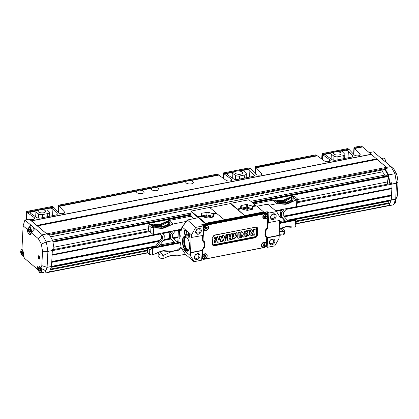 <?xml version="1.0" encoding="UTF-8"?>
<svg xmlns="http://www.w3.org/2000/svg" width="419" height="419" viewBox="0 0 419 419"><rect width="100%" height="100%" fill="white"/><g stroke="black" fill="none" stroke-linecap="round" stroke-linejoin="round"><path stroke-width="0.63" d="M179.416 232.294L179.102 238.547M178.426 229.774L177.808 241.988M171.57 231.12L169.711 233.603L169.517 237.447L173.932 242.271L159.958 245.005M154.92 247.435L154.7 246.037L155.805 245.822L161.373 238.385L161.504 235.866L159.351 233.514M176.43 241.784L177.347 241.601L178.311 242.412L178.29 242.863M173.414 230.759L170.674 234.415L170.481 238.259L174.891 243.083L159.079 246.178L164.075 239.511L164.274 235.667L161.849 233.022M155.638 247.294L155.664 246.849L156.764 246.634L162.336 239.197L162.467 236.677L159.539 233.477M175.729 230.303L172.413 234.729L172.282 237.248L177.206 242.632L178.311 242.412M155.664 246.849L154.7 246.037M148.336 230.429L150.631 232.362L151.013 227.328L148.797 225.459L148.336 230.429L148.808 230.906M153.003 224.505L149.798 224.254L153.951 227.758L162.127 228.428L164.693 227.926L164.264 227.564L161.697 228.067L156.617 227.632L154.182 226.768L154.25 225.977L152.757 224.725L153.433 224.118L158.424 224.484L160.99 223.987L161.608 224.505L159.042 225.008L154.354 224.605L154.349 225.349M158.424 224.484L159.042 225.008M162.127 228.428L161.697 228.067M152.757 224.725L152.673 225.495L154.182 226.768M168.642 223.746L167.815 223.049L166.317 223.07L166.348 222.259L167.888 222.238L168.962 223.138L168.48 224.055L163.667 226.239L164.285 226.763L169.417 224.327L170.135 222.871L170.14 223.641L169.412 225.123L164.264 227.564M164.693 227.926L173.057 224.018L186.298 221.426M166.511 221.62L168.904 220.514L173.057 224.018M168.904 220.514L190.027 216.382L191.525 216.633L193.835 218.582M148.797 225.459L149.798 224.254M151.013 227.328L153.768 227.795L153.27 234.703L181.448 229.188M153.27 234.703L150.631 232.362M154.25 225.977L156.648 226.831L161.718 227.266L164.285 226.763M163.667 226.239L161.1 226.742L161.718 227.266M161.1 226.742L156.481 226.401L154.978 225.878L153.904 224.972L154.354 224.605M160.99 223.987L166.202 221.62L168.642 221.614L170.135 222.871M166.348 222.259L161.608 224.505M156.648 226.831L156.617 227.632M169.412 225.123L169.417 224.327M160.037 226.663L159.021 225.81L154.428 225.417M162.881 226.396L161.587 225.307L159.021 225.81M166.317 223.07L161.587 225.307M167.888 222.238L167.815 223.049M170.674 234.415L169.711 233.603M170.481 238.259L169.517 237.447M174.891 243.083L173.932 242.271M162.467 236.677L161.504 235.866M162.336 239.197L161.373 238.385M156.764 246.634L155.805 245.822M148.64 247.655L148.494 248.163L154.653 246.959M148.494 248.163L147.488 247.88M180.338 242.522L152.621 247.886L149.656 249.766L147.556 247.996M155.287 253.757L160.487 251.541L163.054 251.039L168.045 251.405L168.087 250.986M180.851 247.006L177.195 250.19L171.68 251.269L163.546 250.635L160.98 251.138L152.385 255.045L149.635 254.579L149.751 249.761L152.579 248.415L152.385 255.045M153.024 247.87L152.746 248.294L180.5 242.863M147.462 247.886L147.415 252.709L149.635 254.579M155.276 253.904L154.967 253.904M168.475 251.018L168.045 251.405M169.559 251.101L170.193 251.636M165.18 257.716L168.407 256.355L171.361 255.773L174.461 256.004L174.498 255.632M174.843 255.658L174.461 256.004M171.104 251.222L169.847 251.793L167.171 251.798L166.579 251.295M160.084 254.825L158.157 253.202L158.131 256.533L160 258.109L160.084 254.825L163.227 255.36L163.043 258.628L168.904 256.009L171.858 255.433L177.268 255.841L185.413 254.249M158.78 252.317L158.157 253.202M181.38 248.184L178.719 250.169L171.696 251.547L163.462 255.312L159.513 251.981M171.696 251.547L171.334 251.243M163.043 258.628L160 258.109M178.719 250.169L177.955 249.525M180.694 255.187L185.423 254.26M225.532 236.892L224.903 238.835M225.103 239.354L224.479 237.096L225.925 236.814L225.008 239.275M217.241 242.156L218.812 242.103L219.064 241.742L218.896 240.883L219.902 237.772L220.834 241.648L219.734 238.123M218.283 239.333L217.697 236.787M217.314 242.208L216.518 238.374L215.172 242.627L214.58 242.931L214.36 242.653L215.596 238.851L217.833 236.892M214.58 242.931L214.057 242.46L215.298 238.636L217.587 236.646M218.571 239.579L219.619 236.541L220.598 236.017L221.248 236.211L222.499 241.061L222.248 241.428L220.834 241.648M230.639 239.537L230.481 237.803L229.413 238.264L229.078 240.092L227.569 240.134L228.098 234.593L229.549 234.394L229.712 237.164L230.78 236.704L230.9 234.294L232.613 233.797L232.398 239.191L230.717 239.715L230.34 239.343L230.419 237.819L230.712 238.008M237.955 238.102L238.222 232.859L239.987 232.514L239.72 237.756L238.191 238.306L237.662 237.908L237.929 232.613L239.747 232.257M246.084 235.965L245.791 235.719L245.534 236.017L245.812 236.567L246.084 235.965L247.687 235.509L247.828 234.205L246.22 234.216L246.152 233.739L247.891 232.896L247.828 231.628L246.215 231.838L246.257 231.037L249.483 230.717L249.535 234.897L246.042 236.772L245.812 236.567L246.042 236.772M246.215 231.838L245.702 231.089L245.963 230.79L246.257 231.037M245.791 235.719L247.393 235.274L247.529 234.012L247.828 234.205L247.592 234.001M250.541 230.199L252.133 230.031L253.05 232.173L252.4 234.504L252.982 234.666L253.479 229.874L255.187 229.376L254.715 235.069L250.918 235.378L251.384 232.294L250.227 229.958L251.667 229.675L252.044 229.942M241.354 237.741L240.757 237.604L240.993 232.943C241.313 231.801 241.779 231.555 242.392 232.205L244.214 235.185L244.392 231.649L245.251 231.482L245.052 235.394L243.376 237.112L241.753 234.677L241.354 237.741M243.931 234.724L244.104 231.403L244.775 231.021L245.251 231.482M242.114 231.901L242.392 232.205M237.002 233.645L234.949 235.08L237.044 235.656L233.917 239.144L233.697 238.641L234.933 238.149L235.452 237.17L233.718 236.782L233.886 234.001L237.039 232.844L237.002 233.645M233.582 236.667L233.608 233.75L236.798 232.587L237.274 233.048M233.917 239.144L233.404 238.395L234.666 237.898L235.274 237.086M222.615 235.667L224.034 235.473L224.296 236.395L226.197 236.023L226.527 235.069L227.035 234.802L227.25 235.08C226.229 238.086 225.275 242.564 223.683 240.658L222.311 235.42L223.95 235.426M223.788 240.82L223.39 240.448L222.363 236.038M224.223 236.107L225.909 235.777L226.485 234.603L227.25 235.08M215.308 238.181L214.408 238.369L215.35 237.217L215.308 238.181M217.026 242.009L216.345 238.725M214.277 242.737L214.057 242.46L214.277 242.737M218.393 238.966L221.117 236.107M229.481 236.903L230.487 236.457L230.869 233.744L232.425 233.692M227.512 240.145L227.543 234.645L229.361 234.289M246.073 234.048L246.121 233.189L247.598 232.65L247.891 232.896M247.598 232.65L247.639 231.576M245.963 230.79L249.342 230.607M247.393 235.274L247.687 235.509M250.782 235.269L250.955 232.451L251.259 232.681M250.955 232.451L251.081 232.063L250.002 230.382L250.227 229.958M252.29 234.362L252.982 234.666M252.683 234.42L253.045 232.362M253.055 232.184L253.186 229.628L254.998 229.272M243.245 236.986L243.025 236.683M242.737 236.473L241.742 234.907M240.695 237.615L240.7 232.718C241.035 231.55 241.517 231.293 242.145 231.958M234.86 234.939L236.908 235.546M226.805 234.54L227.019 234.823M223.636 240.742L223.39 240.448M222.06 235.797L222.311 235.42M225.909 235.777L226.197 236.023M214.292 238.228L215.083 236.992L215.345 237.217L215.083 236.992M266.018 215.905L265.829 216.152A0.471 0.367 130.1 0 0 265.499 216.743L265.107 217.073A0.471 0.367 130.1 0 0 264.572 217.089M265.641 215.586A0.471 0.367 130.1 0 0 265.662 215.607L266.201 216.063A0.471 0.367 130.1 0 0 266.384 216.131L266.364 216.602A0.471 0.367 130.1 0 0 266.034 217.194L265.63 217.513A0.471 0.367 130.1 0 0 265.023 217.629L264.635 217.471A0.471 0.367 130.1 0 0 264.363 216.995L264.384 216.523A0.471 0.367 130.1 0 0 264.714 215.932L265.122 215.617A0.471 0.367 130.1 0 0 265.725 215.497L266.112 215.654A0.471 0.367 130.1 0 0 266.201 216.063M263.656 245.309L264.169 245.744A0.471 0.367 130.1 0 0 263.593 245.88L263.205 245.723A0.471 0.367 130.1 0 0 262.933 245.246L262.954 244.775A0.471 0.367 130.1 0 0 263.284 244.183L263.687 243.863A0.471 0.367 130.1 0 0 264.295 243.753L264.682 243.91A0.471 0.367 130.1 0 0 264.955 244.382L264.934 244.853A0.471 0.367 130.1 0 0 264.604 245.445L264.2 245.764A0.471 0.367 130.1 0 0 264.18 245.749L263.645 245.298A0.471 0.367 130.1 0 0 263.142 245.34M264.588 244.162L264.394 244.403A0.471 0.367 130.1 0 0 264.07 244.995L263.677 245.325M264.206 243.837A0.471 0.367 130.1 0 0 264.232 243.863L264.766 244.314M206.001 228.627L206.515 229.057A0.471 0.367 130.1 0 0 205.933 229.198L205.546 229.036A0.471 0.367 130.1 0 0 205.273 228.565L205.3 228.093A0.471 0.367 130.1 0 0 205.624 227.501L206.038 227.187A0.471 0.367 130.1 0 0 206.64 227.067L207.023 227.224A0.471 0.367 130.1 0 0 207.3 227.7L207.274 228.172A0.471 0.367 130.1 0 0 206.944 228.764L206.541 229.083A0.471 0.367 130.1 0 0 206.525 229.067L205.991 228.617A0.471 0.367 130.1 0 0 205.488 228.659M206.928 227.475L206.74 227.721A0.471 0.367 130.1 0 0 206.41 228.313L206.017 228.643M206.551 227.156A0.471 0.367 130.1 0 0 206.577 227.177L207.112 227.632M205.121 255.407A0.471 0.367 130.1 0 0 205.142 255.433L205.682 255.883A0.471 0.367 130.1 0 0 205.865 255.951L205.844 256.423A0.471 0.367 130.1 0 0 205.514 257.015L205.106 257.329A0.471 0.367 130.1 0 0 204.503 257.449L204.116 257.292A0.471 0.367 130.1 0 0 203.844 256.816L203.864 256.344A0.471 0.367 130.1 0 0 204.194 255.752L204.603 255.438A0.471 0.367 130.1 0 0 205.205 255.318L205.593 255.48A0.471 0.367 130.1 0 0 205.682 255.883M205.08 257.308L204.572 256.878A0.471 0.367 130.1 0 0 204.053 256.91M205.499 255.731L205.31 255.972A0.471 0.367 130.1 0 0 204.98 256.564L204.587 256.894M189.493 243.926A6.426 2.875 78.9 0 1 189.173 242.297M189.027 249.708A6.426 2.875 78.9 0 1 188.838 249.761A6.426 2.875 78.9 0 1 184.538 240.862A6.426 2.875 78.9 0 1 186.371 237.144A6.426 2.875 78.9 0 1 186.565 237.117M188.67 250.243A6.877 3.074 78.9 0 1 185.339 247.582A6.877 3.074 78.9 0 1 183.931 240.763A6.877 3.074 78.9 0 1 186.026 236.756M267.249 214.895A2.608 2.037 130.1 0 0 267.196 214.795A2.608 2.037 130.1 0 0 265.295 214.051A2.608 2.037 130.1 0 0 262.996 216.23A2.608 2.037 130.1 0 0 263.944 218.655A2.608 2.037 130.1 0 0 264.049 218.697M265.4 213.957A2.807 2.195 -49.9 0 1 267.736 215.995A2.807 2.195 -49.9 0 1 265.143 219.001A2.807 2.195 -49.9 0 1 262.813 216.958A2.807 2.195 -49.9 0 1 265.4 213.957M265.819 243.146A2.608 2.037 130.1 0 0 265.761 243.051A2.608 2.037 130.1 0 0 263.865 242.308A2.608 2.037 130.1 0 0 261.566 244.481A2.608 2.037 130.1 0 0 262.509 246.906A2.608 2.037 130.1 0 0 262.619 246.948M263.97 242.208A2.807 2.195 -49.9 0 1 266.301 244.246A2.807 2.195 -49.9 0 1 263.713 247.252A2.807 2.195 -49.9 0 1 261.377 245.209A2.807 2.195 -49.9 0 1 263.97 242.208M208.164 226.464A2.608 2.037 130.1 0 0 208.107 226.365A2.608 2.037 130.1 0 0 206.211 225.621A2.608 2.037 130.1 0 0 203.906 227.8A2.608 2.037 130.1 0 0 204.854 230.225A2.608 2.037 130.1 0 0 204.959 230.261M206.31 225.522A2.807 2.195 -49.9 0 1 208.646 227.564A2.807 2.195 -49.9 0 1 206.059 230.57A2.807 2.195 -49.9 0 1 203.723 228.528A2.807 2.195 -49.9 0 1 206.31 225.522M206.735 254.715A2.608 2.037 130.1 0 0 206.677 254.616A2.608 2.037 130.1 0 0 204.776 253.872A2.608 2.037 130.1 0 0 202.477 256.051A2.608 2.037 130.1 0 0 203.424 258.476A2.608 2.037 130.1 0 0 203.529 258.518M204.881 253.778A2.807 2.195 -49.9 0 1 207.216 255.815A2.807 2.195 -49.9 0 1 204.624 258.822A2.807 2.195 -49.9 0 1 202.293 256.779A2.807 2.195 -49.9 0 1 204.881 253.778M188.131 250.698A7.291 3.263 78.9 0 1 183.732 240.595A7.291 3.263 78.9 0 1 185.355 236.541M188.822 235.897L188.943 234.425L189.577 235.818L189.283 236.337L188.822 235.897L189.566 235.75M188.655 234.944L189.346 234.808M189.021 249.729A7.291 3.263 78.9 0 1 187.675 250.866A7.291 3.263 78.9 0 1 182.794 240.778A7.291 3.263 78.9 0 1 184.873 236.552A7.291 3.263 78.9 0 1 186.549 237.102M198.213 228.879A2.357 1.844 -49.9 0 1 199.622 229.193A2.357 1.844 -49.9 0 1 199.512 232.184A2.357 1.844 -49.9 0 1 196.584 232.796A2.357 1.844 -49.9 0 1 196.228 230.576A2.357 1.844 -49.9 0 1 198.213 228.879M202.566 216.791A6.453 2.807 -177.1 0 1 206.289 216.115L202.676 216.822M202.356 216.723L202.435 215.759L206.284 215.005L206.289 216.115M241.962 209.076A6.453 2.807 -177.1 0 1 245.681 208.4L242.067 209.107M241.747 209.008L241.831 208.044L245.675 207.295L245.681 208.4M251.3 209.584L247.828 208.515A6.453 2.807 -177.1 0 1 251.421 209.558M247.828 208.515L247.943 207.41L251.678 208.562L251.667 209.39M273.057 214.224A2.357 1.844 -49.9 0 1 274.466 214.538A2.357 1.844 -49.9 0 1 274.356 217.529A2.357 1.844 -49.9 0 1 271.428 218.142A2.357 1.844 -49.9 0 1 271.072 215.921A2.357 1.844 -49.9 0 1 273.057 214.224M271.779 239.448A2.357 1.844 -49.9 0 1 273.188 239.768A2.357 1.844 -49.9 0 1 273.078 242.753A2.357 1.844 -49.9 0 1 270.15 243.371A2.357 1.844 -49.9 0 1 269.794 241.145A2.357 1.844 -49.9 0 1 271.779 239.448M266.809 237.568L266.432 245.649L266.725 237.604L266.316 245.654L264.892 247.304L203.419 259.345L202.136 258.219L202.545 250.169A0.66 0.513 -49.9 0 1 202.733 249.719L203.953 248.299A2.483 1.943 130.1 0 0 204.671 246.597L204.854 243.02A2.483 1.943 130.1 0 0 204.294 241.564L203.194 240.6A0.66 0.513 -49.9 0 1 203.047 240.218L203.707 227.119L205.132 225.469L266.61 213.433L267.893 214.554L267.228 227.653A0.66 0.513 -49.9 0 1 267.039 228.104L265.814 229.523A2.483 1.943 130.1 0 0 265.096 231.225L264.918 234.802A2.483 1.943 130.1 0 0 265.473 236.253L266.578 237.217A0.66 0.513 -49.9 0 1 266.725 237.604M203.351 259.445L264.897 247.425L203.419 259.345M201.78 258.245L203.283 259.487M201.78 258.219L202.136 258.219M203.367 226.946L203.707 227.119M203.409 226.113L204.524 224.82L205.132 225.469M203.115 225.611L204.095 224.469L265.672 212.386L204.058 224.448L203.079 225.579L204.048 224.453L204.524 224.82L266.17 212.747L266.61 213.433M265.672 212.386L267.893 214.554M196.935 254.103A2.357 1.844 -49.9 0 1 198.344 254.422A2.357 1.844 -49.9 0 1 198.234 257.407A2.357 1.844 -49.9 0 1 195.306 258.02A2.357 1.844 -49.9 0 1 194.95 255.8A2.357 1.844 -49.9 0 1 196.935 254.103M188.76 233.702A1.964 0.88 78.9 0 1 188.775 233.713A1.964 0.88 78.9 0 1 189.43 237.049A1.964 0.88 78.9 0 1 187.812 235.651A1.964 0.88 78.9 0 1 188.76 233.702M189.54 236.74A1.456 0.655 78.9 0 1 188.477 235.504A1.456 0.655 78.9 0 1 188.995 233.959M184.564 231.749L184.585 231.503C184.753 230.492 185.135 230.151 185.732 230.476M186.575 234.787C186.146 235.316 185.664 235.143 185.125 234.268L184.58 231.503M184.187 231.681A2.692 1.205 78.9 0 1 185.591 230.345A2.692 1.205 78.9 0 1 185.612 230.361A2.692 1.205 78.9 0 1 186.507 234.939A2.692 1.205 78.9 0 1 185.009 234.813A2.692 1.205 78.9 0 1 184.187 231.681M182.417 240.716A7.573 3.389 78.9 0 1 186.371 236.95A7.573 3.389 78.9 0 1 186.429 236.997A7.573 3.389 78.9 0 1 188.953 249.871A7.573 3.389 78.9 0 1 184.732 249.514A7.573 3.389 78.9 0 1 182.417 240.716M179.468 229.575L179.342 232.063L180.327 236.065L179.892 237.798L179.007 238.636L178.798 242.758M179.112 242.763L179.725 242.182A0.712 0.319 78.9 0 1 179.898 242.151A0.712 0.319 78.9 0 1 179.971 242.192L180.259 242.439A0.712 0.319 -101.1 0 1 180.563 243.209L181.17 247.87L190.446 255.721L191.09 237.505L202.639 235.509L202.948 235.153L203.419 225.878L201.843 224.511L205.493 223.793L198.276 217.712L187.366 220.006L195.783 227.37L191.499 234.87L191.357 237.72M187.434 220.336L181.914 227.255L181.212 230.382A0.712 0.319 78.9 0 1 181.113 230.607A0.712 0.319 78.9 0 1 180.861 230.597L180.573 230.356A0.712 0.319 78.9 0 1 180.343 229.968L180.165 229.434M179.903 237.783L179.892 237.798A1.121 0.964 46.4 0 1 179.903 237.783L179.018 238.626M198.653 228.46A3.2 2.498 -49.9 0 1 201.314 230.785A3.2 2.498 -49.9 0 1 198.36 234.211A3.2 2.498 -49.9 0 1 195.699 231.885A3.2 2.498 -49.9 0 1 198.653 228.46M198.412 217.451L197.663 216.66L201.209 216.021L201.35 213.575L201.937 213.182L208.123 212.25L207.829 218.095M201.366 216.613L201.199 216.272L197.967 216.712M216.361 213.093L216.267 213.381L216.361 212.999L209.542 207.452L191.258 211.056L191.127 211.558M211.909 217.299L208.437 216.225A6.453 2.807 -177.1 0 1 212.03 217.272M208.437 216.225L208.552 215.125L212.286 216.272L212.271 217.105M255.747 205.383L248.949 199.758L230.628 203.325L237.358 209.002L240.6 208.311L240.742 205.865L241.328 205.472L246.393 204.477L252.311 206.017L255.658 205.415L252.301 206.268L252.966 206.562L252.819 209.008L252.233 209.4L247.168 210.39L241.244 208.856L237.777 209.531L244.895 215.832L205.525 223.29L205.493 223.793M273.497 213.805A3.2 2.498 -49.9 0 1 276.158 216.131A3.2 2.498 -49.9 0 1 273.204 219.556A3.2 2.498 -49.9 0 1 270.543 217.231A3.2 2.498 -49.9 0 1 273.497 213.805M268.427 222.363L268.15 222.117L268.705 222.578L279.986 220.368L280.133 217.519L276.535 211.564L268.191 204.524L266.688 204.315L256.878 206.237M272.219 239.029A3.2 2.498 -49.9 0 1 274.88 241.354A3.2 2.498 -49.9 0 1 271.926 244.78A3.2 2.498 -49.9 0 1 269.265 242.454A3.2 2.498 -49.9 0 1 272.219 239.029M279.222 235.52L267.94 237.73L267.626 238.092L267.16 247.362L274.796 245.869L279.075 238.369L279.709 220.42M267.626 238.092L267.353 237.856L267.662 237.494L278.954 235.284M267.353 237.856L266.982 236.677L265.934 235.761L265.557 234.776L265.751 231.016L267.882 227.355L268.15 222.117M265.426 235.913L266.196 236.583A0.896 0.702 -49.9 0 1 266.206 236.594M204.111 242.418A2.242 1.755 130.1 0 0 203.613 241.307A2.242 1.755 130.1 0 0 203.603 241.297L202.503 240.333A0.896 0.702 -49.9 0 1 202.424 240.244M201.895 250.662L201.612 250.426L190.32 252.641M202.66 235.504L202.424 240.171L204.226 243.057L204.037 246.822L201.9 250.552M197.375 253.684A3.2 2.498 -49.9 0 1 200.036 256.009A3.2 2.498 -49.9 0 1 197.082 259.434A3.2 2.498 -49.9 0 1 194.421 257.109A3.2 2.498 -49.9 0 1 197.375 253.684M190.446 255.721L194.044 261.681L201.68 260.183L202.152 250.908L201.869 250.667L190.587 252.872M182.323 227.135L191.499 234.87M202.691 241.045L203.859 242.082M195.783 227.37L203.419 225.878M197.648 216.916L197.951 216.963M197.663 216.66L191.143 211.129M216.272 213.13L212.925 213.727L208.123 212.25M198.276 217.712L191.085 211.611L190.881 213.46M224.223 219.629L216.812 213.585L213.57 214.271L213.428 216.723L212.842 217.115L207.777 218.105L201.858 216.571L198.512 217.168L205.525 223.29M240.752 208.898L240.59 208.562L237.039 209.201L230.487 203.681L230.628 203.325M230.518 203.555L209.94 207.583M216.267 213.381L212.91 213.983L213.554 214.523M267.579 213.983L267.678 212.072L267.243 211.705L263.598 212.417L263.614 211.914L256.507 205.928L253.081 206.483L252.945 206.813M255.773 205.561L256.15 205.886M268.427 222.332L268.893 213.056L276.535 211.564M267.678 212.072L268.893 213.056M266.421 236.908L266.039 235.923L265.044 235.054L265.986 236.4M267.16 247.362L265.95 246.21M194.044 261.681L185.586 254.469M191.169 211.181L190.572 214.518M190.865 213.575L190.551 214.706L190.708 214.376L190.551 214.706L191.855 216.916M237.788 209.835L244.895 215.832M263.614 211.914L244.916 215.576M267.149 213.601L267.243 211.705M203.404 241.674A2.357 1.844 130.1 0 0 203.199 240.941M202.806 225.338L203.754 224.233L204.037 224.469M203.754 224.233L265.321 212.182L265.588 212.402M387.538 184.166A15.707 7.023 78.9 0 1 387.591 181.898A14.047 6.285 78.9 0 1 388.46 177.441M52.925 241.794L190.671 214.821M252.662 202.686L388.245 176.137M52.846 241.318L190.645 214.339M252.191 202.288L388.167 175.666M382.013 170.072A2.807 1.257 -101.1 0 0 382.589 171.827L50.589 236.829M382.589 171.827A15.707 7.023 -101.1 0 0 385.297 174.98A14.047 6.285 -101.1 0 0 386.978 175.896M388.214 175.943L252.468 202.524M190.54 214.648L52.894 241.601M388.308 176.499L253.018 202.985M190.964 215.136L52.983 242.151M38.459 256.69L38.752 258.345L39.187 258.298L39.26 257.444L38.894 256.643L38.459 256.69M39.313 258.575A1.309 0.587 -101.1 0 0 39.067 256.522A1.309 0.587 -101.1 0 0 38.202 256.947A1.309 0.587 -101.1 0 0 38.454 258.23A1.309 0.587 -101.1 0 0 39.313 258.575M39.224 257.376L38.391 257.538M39.192 258.256L38.752 258.345M30.634 229.041A2.807 1.257 -101.1 0 0 28.712 228.271A2.807 1.257 -101.1 0 0 29.649 233.043A2.807 1.257 -101.1 0 0 31.037 232.356A2.807 1.257 -101.1 0 0 30.634 229.041M29.513 228.942L30.278 229.675L30.561 231.267L30.079 232.131L29.314 231.398L29.031 229.806L29.513 228.942M34.054 229.465A3.085 1.377 -101.1 0 0 33.672 228.313A3.085 1.377 -101.1 0 0 32.158 226.93L29.45 227.459A3.085 1.377 78.9 0 1 30.964 228.842A3.085 1.377 78.9 0 1 31.394 232.545M31.2 233.037A3.085 1.377 78.9 0 1 30.634 233.514A3.085 1.377 78.9 0 1 29.88 233.242A3.085 1.377 78.9 0 1 29.759 233.132M28.785 228.146A3.085 1.377 78.9 0 1 28.853 227.999A3.085 1.377 78.9 0 1 29.45 227.459M30.545 231.157L29.314 231.398M30.184 229.581L29.031 229.806M384.359 158.529A2.807 1.257 78.9 0 1 384.453 158.602A2.807 1.257 78.9 0 1 384.474 158.618A2.807 1.257 78.9 0 1 385.669 162.064M385.553 161.964A3.085 1.377 -101.1 0 0 384.244 158.413A3.085 1.377 -101.1 0 0 384.218 158.398A3.085 1.377 -101.1 0 0 383.485 158.141L381.484 158.534M279.599 222.583L285.784 221.373L281.369 216.55L281.563 212.7L284.302 209.044M289.178 221.148L289.199 220.703L288.094 220.918L283.171 215.539L283.302 213.014L286.617 208.594M279.646 221.572L284.82 220.562L280.405 215.733L280.599 211.888L282.458 209.406M289.199 220.703L288.235 219.891L287.319 220.069M292.614 200.209L293.331 198.747L292.614 201.005L292.614 200.209L287.481 202.639L284.915 203.142L284.297 202.623L286.863 202.12L291.682 199.931L292.158 199.02L291.085 198.114L291.064 198.925L291.86 199.596M287.481 202.639L286.863 202.12M279.813 203.508L277.378 202.644L277.446 201.858L279.845 202.707L279.813 203.508L284.899 203.943L287.465 203.44L292.614 201.005M287.465 203.44L287.895 203.802L296.259 199.9L292.101 196.396L289.707 197.496M277.378 202.644L275.87 201.377L275.959 200.601L276.629 199.999L281.62 200.366L282.238 200.884L284.805 200.382L284.187 199.863L281.62 200.366M276.2 200.382L272.999 200.135L254.04 203.849M284.899 203.943L285.329 204.304L277.153 203.639L272.999 200.135M277.153 203.639L269.024 205.231M296.259 199.9L296.374 206.682L275.576 210.757M285.329 204.304L287.895 203.802M296.374 206.682L297.212 203.66L297.26 198.695L296.443 199.863M292.101 196.396L295.039 196.825L297.26 198.695M293.331 198.747L291.839 197.49L289.398 197.496L284.187 199.863M284.805 200.382L289.555 198.135L291.085 198.114M277.446 201.858L275.959 200.601M284.915 203.142L279.845 202.707M282.238 200.884L277.556 200.486L277.106 200.853L278.174 201.759L279.688 202.283L284.297 202.623M291.064 198.925L289.519 198.946L289.555 198.135M277.629 201.293L282.223 201.686L284.789 201.188L289.519 198.946M284.789 201.188L286.077 202.272M282.223 201.686L283.234 202.545M277.556 200.486L277.556 201.23M284.82 220.562L285.784 221.373M280.405 215.733L281.369 216.55M280.599 211.888L281.563 212.7M293.415 219.31L293.866 219.703L294.128 219.299L295.322 220.305M293.866 219.703L289.115 220.63M295.065 227.108L295.678 220.394L296.327 221.059L295.877 225.946L295.065 227.108L286.743 226.511L284.176 227.014L279.258 229.282M279.573 223.091L294.526 220.164L295.521 220.342L279.552 223.468M291.676 226.899L291.242 227.281L286.25 226.915L283.684 227.417L279.248 229.434M291.242 227.281L291.284 226.868M281.008 234.87L280.625 235.216L278.965 235.096M280.625 235.216L280.662 234.844M281.327 228.491L282.961 228.769L284.889 230.387L284.58 233.718L283.679 235.007L283.956 231.723L284.889 230.387M279.148 231.419L283.956 231.723M280.353 228.931L283.721 231.765M283.679 235.007L278.981 234.719M22.872 251.217A2.807 1.257 -101.1 0 0 20.95 250.452A2.807 1.257 -101.1 0 0 21.882 255.218A2.807 1.257 -101.1 0 0 23.275 254.532A2.807 1.257 -101.1 0 0 22.872 251.217M21.751 251.117L22.516 251.85L22.799 253.443L22.317 254.307L21.547 253.574L21.264 251.981L21.751 251.117M23.438 255.213A3.085 1.377 78.9 0 1 22.872 255.695A3.085 1.377 78.9 0 1 22.113 255.417A3.085 1.377 78.9 0 1 21.998 255.307M21.023 250.326A3.085 1.377 78.9 0 1 21.086 250.174A3.085 1.377 78.9 0 1 21.683 249.635A3.085 1.377 78.9 0 1 22.39 249.865M22.778 253.333L21.547 253.574M22.416 251.756L21.264 251.981M386.438 168.553L386.48 167.349L46.724 233.875L29.435 219.069A3.085 1.341 2.9 0 0 32.782 219.535A3.085 1.341 2.9 0 0 34.756 218.393A3.085 1.341 2.9 0 0 34.243 217.602L26.853 212.25L39.014 209.867L38.349 210.443A3.813 1.66 -177.1 0 0 38.04 211.05A3.813 1.66 -177.1 0 0 41.764 212.899A3.813 1.66 -177.1 0 0 45.661 211.433A3.813 1.66 -177.1 0 0 42.487 209.631L47.515 208.646A3.085 1.341 2.9 0 0 47.007 209.332A3.085 1.341 2.9 0 0 47.263 209.909L49.164 211.888A3.085 1.341 -177.1 0 1 49.416 212.464A3.085 1.341 -177.1 0 1 47.808 213.549L42.581 214.575A3.085 1.341 -177.1 0 1 38.538 213.968L35.908 212.134A3.085 1.341 2.9 0 0 33.321 211.422L30.765 211.925A3.085 1.341 2.9 0 0 30.257 212.611A3.085 1.341 2.9 0 0 30.77 213.407L36.516 217.424A3.085 1.341 2.9 0 0 40.559 218.027L55.717 215.062A3.085 1.341 2.9 0 0 57.324 213.973A3.085 1.341 2.9 0 0 57.068 213.397L52.914 209.071A3.085 1.341 2.9 0 0 50.076 208.143L47.515 208.646M371.208 154.318L361.429 145.964L353.961 147.43L361.429 145.964M353.615 154.255L353.961 147.425A3.085 1.341 -177.1 0 0 354.217 147.991L359.921 154.103A3.085 1.341 -177.1 0 1 360.178 154.679A3.085 1.341 -177.1 0 1 357.69 155.863A3.085 1.341 -177.1 0 1 354.27 154.941L348.875 149.201A3.368 1.467 -177.1 0 0 347.686 148.656L321.991 153.689A3.368 1.467 2.9 0 0 321.986 153.747A3.368 1.467 2.9 0 0 322.295 154.402L334.451 152.024L333.791 152.595A3.813 1.66 -177.1 0 0 333.477 153.202A3.813 1.66 -177.1 0 0 337.206 155.051A3.813 1.66 -177.1 0 0 341.097 153.59A3.813 1.66 -177.1 0 0 337.929 151.783L342.952 150.803A3.085 1.341 2.9 0 0 342.449 151.489A3.085 1.341 2.9 0 0 342.705 152.066L344.601 154.045A3.085 1.341 -177.1 0 1 344.858 154.621A3.085 1.341 -177.1 0 1 343.25 155.706L338.018 156.727A3.085 1.341 -177.1 0 1 333.98 156.125L331.35 154.286A3.085 1.341 2.9 0 0 328.763 153.579L326.202 154.082A3.085 1.341 2.9 0 0 325.699 154.768A3.085 1.341 2.9 0 0 326.212 155.559L331.958 159.576A3.085 1.341 2.9 0 0 336.001 160.184L351.153 157.214A3.085 1.341 2.9 0 0 352.767 156.13A3.085 1.341 2.9 0 0 352.51 155.554L348.357 151.222A3.085 1.341 2.9 0 0 345.513 150.301L342.952 150.803M316.822 155.475L316.644 155.349A3.085 1.341 2.9 0 0 315.716 154.915L255.48 166.71A3.085 1.341 -177.1 0 0 255.737 167.275L316.822 155.475L324.542 161.027A3.085 1.341 2.9 0 0 327.967 161.718A3.085 1.341 2.9 0 0 330.193 160.55A3.085 1.341 2.9 0 0 329.685 159.754L322.295 154.402M255.868 167.411L261.446 173.382A3.085 1.341 -177.1 0 1 261.697 173.958A3.085 1.341 -177.1 0 1 259.214 175.147A3.085 1.341 -177.1 0 1 255.789 174.225L250.394 168.48A3.368 1.467 -177.1 0 0 249.205 167.94L223.516 172.968A3.368 1.467 2.9 0 0 223.505 173.026A3.368 1.467 2.9 0 0 223.814 173.686L235.97 171.303L235.31 171.879A3.813 1.66 -177.1 0 0 234.996 172.487A3.813 1.66 -177.1 0 0 238.725 174.335A3.813 1.66 -177.1 0 0 242.617 172.869A3.813 1.66 -177.1 0 0 239.448 171.067L244.471 170.083A3.085 1.341 2.9 0 0 243.968 170.769A3.085 1.341 2.9 0 0 244.225 171.345L246.121 173.325A3.085 1.341 -177.1 0 1 246.377 173.901A3.085 1.341 -177.1 0 1 244.769 174.985L239.537 176.011A3.085 1.341 -177.1 0 1 235.499 175.404L232.87 173.571A3.085 1.341 2.9 0 0 230.282 172.858L227.721 173.361A3.085 1.341 2.9 0 0 227.218 174.047A3.085 1.341 2.9 0 0 227.732 174.843L233.477 178.861A3.085 1.341 2.9 0 0 237.521 179.463L252.673 176.499A3.085 1.341 2.9 0 0 254.286 175.409A3.085 1.341 2.9 0 0 254.029 174.833L249.876 170.507A3.085 1.341 2.9 0 0 247.032 169.58L244.471 170.083M188.995 180.5L190.205 180.709A3.813 1.66 -177.1 0 1 193.379 182.511A3.813 1.66 -177.1 0 1 189.482 183.978A3.813 1.66 -177.1 0 1 185.758 182.124A3.813 1.66 -177.1 0 1 186.067 181.516L186.733 180.945A3.813 1.66 2.9 0 1 188.995 180.5L218.341 174.754L226.061 180.311A3.085 1.341 2.9 0 0 229.492 180.998A3.085 1.341 2.9 0 0 231.712 179.83A3.085 1.341 2.9 0 0 231.204 179.039L223.814 173.686M155.737 187.455A3.813 1.66 -177.1 0 1 158.911 189.262A3.813 1.66 -177.1 0 1 155.014 190.724A3.813 1.66 -177.1 0 1 151.29 188.875A3.813 1.66 -177.1 0 1 151.599 188.267L152.265 187.696A3.813 1.66 2.9 0 1 154.527 187.251L155.737 187.455L186.067 181.516M140.967 190.346A3.813 1.66 -177.1 0 1 144.136 192.153A3.813 1.66 -177.1 0 1 140.245 193.615A3.813 1.66 -177.1 0 1 136.521 191.766A3.813 1.66 -177.1 0 1 136.83 191.158L137.49 190.587A3.813 1.66 2.9 0 1 139.757 190.142L140.967 190.346L151.599 188.267M218.341 174.754L218.163 174.629A3.085 1.341 2.9 0 0 217.236 174.199L58.519 205.273A3.085 1.341 -177.1 0 0 58.775 205.839L64.484 211.946A3.085 1.341 -177.1 0 1 64.741 212.522A3.085 1.341 -177.1 0 1 62.253 213.711A3.085 1.341 -177.1 0 1 58.833 212.789L53.433 207.044A3.368 1.467 -177.1 0 0 52.244 206.504L26.554 211.532A3.368 1.467 2.9 0 0 26.549 211.59A3.368 1.467 2.9 0 0 26.853 212.25M216.806 174.231L58.519 205.273M42.487 209.631L41.277 209.427A3.813 1.66 2.9 0 0 39.014 209.867M29.32 219.095L24.883 220.064L42.35 234.792L46.341 241.941L47.897 251.405L47.09 267.353L44.912 273.078L42.062 272.649M26.554 211.532L51.794 206.541M49.274 272.193L49.432 271.868M154.69 246.173L51.527 266.374L51.678 261.954M52.035 254.956L52.323 250.646L149.887 231.545M31.488 220.834L371.244 154.307L31.498 220.829M315.287 154.951L255.48 166.71L255.134 173.539M239.448 171.067L238.233 170.863A3.813 1.66 2.9 0 0 235.97 171.303M223.516 172.968L248.75 167.977M337.929 151.783L336.714 151.578A3.813 1.66 2.9 0 0 334.451 152.024M321.991 153.689L347.231 148.698M389.031 205.671L296.071 223.872L389.031 205.671L389.288 203.456L387.894 200.806M288.649 220.242L391.121 200.177L391.283 199.853L392.079 184.124L391.702 183.349L297.228 201.869M386.48 167.349L371.244 154.307M395.499 200.313A2.807 1.257 78.9 0 1 395.353 202.806A2.807 1.257 78.9 0 1 395.279 202.932M393.939 203.754L394.614 203.618A3.085 1.377 -101.1 0 0 395.211 203.079A3.085 1.377 -101.1 0 0 395.41 200.497M37.265 269.066A4.153 1.859 78.9 0 1 38.448 265.981A4.153 1.859 78.9 0 1 40.261 267.39L40.79 268.338L41.811 265.662L42.539 251.29L41.355 244.099L38.312 238.652L31.252 232.697A4.153 1.859 78.9 0 1 30.1 234.708A4.153 1.859 78.9 0 1 27.314 229.376L23.129 225.846L21.94 249.279A4.153 1.859 78.9 0 1 23.291 255.805L24.517 258.319L38.496 270.14M38.129 256.905A1.456 0.655 78.9 0 1 38.543 256.061A1.456 0.655 78.9 0 1 39.465 257.366A1.456 0.655 78.9 0 1 39.103 258.926A1.456 0.655 78.9 0 1 38.129 256.905M41.355 244.099L46.341 241.941L52.742 240.689L49.552 234.975L48.829 234.656L47.352 234.944L46.781 233.922L42.35 234.792L38.312 238.652M46.781 233.922L29.314 219.195M52.742 240.689L53.988 248.273L53.59 248.923L52.113 249.211L52.328 250.536L47.897 251.405L42.539 251.29M44.912 273.078L49.342 272.214L51.521 266.489L47.09 267.353L41.811 265.662M51.521 266.489L52.328 250.536M38.511 270.213L24.517 258.319M45.854 270.601L40.79 268.338M28.555 228.722L27.717 228.884L30.927 225.16L30.828 227.192M31.252 232.697L34.887 228.502M27.717 228.884L27.314 229.376M23.129 225.846L24.883 220.064M40.58 268.464A2.807 1.257 -101.1 0 0 38.658 267.694A2.807 1.257 -101.1 0 0 39.59 272.46A2.807 1.257 -101.1 0 0 40.983 271.774A2.807 1.257 -101.1 0 0 40.58 268.464M39.459 268.364L40.224 269.092L40.507 270.69L40.025 271.549L39.255 270.821L38.972 269.228L39.459 268.364M40.978 268.427A3.085 1.377 78.9 0 1 40.58 272.937L43.288 272.408A3.085 1.377 -101.1 0 0 44.152 269.841M40.58 272.937A3.085 1.377 78.9 0 1 39.821 272.664A3.085 1.377 78.9 0 1 39.705 272.554M38.731 267.568A3.085 1.377 78.9 0 1 38.794 267.422A3.085 1.377 78.9 0 1 39.396 266.882A3.085 1.377 78.9 0 1 40.098 267.113M40.491 270.58L39.255 270.821M40.124 269.003L38.972 269.228M397.322 196.055L395.709 199.098L396.515 183.145L394.96 173.681L390.969 166.532L393.829 169.04L396.866 174.493L398.05 181.684L397.322 196.055L394.473 202.34L395.709 199.098L391.278 199.963L389.01 205.677M369.17 152.652L373.502 151.804L390.969 166.532L386.538 167.401L387.109 168.422L385.632 168.71L385.098 169.952L388.12 175.362L389.298 182.543L389.806 182.522L388.56 174.938L385.37 169.224M376.775 159.168L386.538 167.401M396.866 174.493L394.96 173.681L388.56 174.938M389.806 182.522L390.388 182.977L391.865 182.689L392.084 184.014L391.278 199.963M398.05 181.684L396.515 183.145L392.084 184.014M389.099 205.687L393.53 204.823L394.473 202.34M390.388 182.977L389.298 182.543M37.998 256.795A1.734 0.775 78.9 0 1 39.307 256.491A1.734 0.775 78.9 0 1 39.171 259.188A1.734 0.775 78.9 0 1 37.998 256.795M152.584 247.99L152.909 247.928M220.473 241.339L220.761 241.538M230.23 236.756L230.523 237.002M230.487 236.457L230.78 236.704M230.612 234.048L230.9 234.294M230.869 233.744L231.162 233.991M227.276 239.94L227.569 240.134M227.543 234.645L227.836 234.891M227.805 234.347L228.098 234.593M237.929 232.613L238.222 232.859M238.191 232.315L238.484 232.561M247.341 232.954L247.634 233.2M246.409 233.435L246.121 233.189M245.702 231.089L245.995 231.34M245.534 236.017L245.827 236.269M245.843 233.844L246.136 234.038M245.859 233.493L246.152 233.739M251.081 232.063L251.384 232.294M250.002 230.382L250.311 230.628M252.956 234.116L253.249 234.368M253.186 229.628L253.479 229.874M253.443 229.324L253.736 229.575M244.654 231.351L244.361 231.105M240.464 237.411L240.757 237.604M240.7 232.718L240.993 232.943M244.104 231.403L244.392 231.649M233.959 238.343L233.666 238.092M234.666 237.898L234.933 238.149M233.404 238.395L233.697 238.641M226.773 234.855L226.485 234.603M226.244 234.823L226.527 235.069M255.815 227.208A2.032 1.587 -49.9 0 1 256.601 228.606L256.297 234.661A2.032 1.587 -49.9 0 1 254.422 236.84L214.041 244.743A2.032 1.587 -49.9 0 1 212.58 244.193M265.023 217.629L264.661 217.32M265.091 217.058L265.599 217.487M266.112 215.654L265.829 215.418M266.364 216.602L265.829 216.152M266.034 217.194L265.499 216.743M263.593 245.88L263.226 245.576M264.682 243.91L264.394 243.669M264.934 244.853L264.394 244.403M264.604 245.445L264.07 244.995M205.933 229.198L205.572 228.889M207.023 227.224L206.74 226.983M207.274 228.172L206.74 227.721M206.944 228.764L206.41 228.313M205.31 255.239L205.593 255.48M205.844 256.423L205.31 255.972M205.514 257.015L204.98 256.564M204.503 257.449L204.142 257.14M256.601 228.606L256.899 228.654L256.596 234.708L256.297 234.661M256.428 227.365A2.257 1.76 -49.9 0 1 256.899 228.654L257.208 228.889L256.905 234.939L256.596 234.708A2.257 1.76 -49.9 0 1 254.511 237.123L254.422 236.84M255.433 227.203A2.284 1.786 -49.9 0 1 256.585 227.459A2.284 1.786 -49.9 0 1 257.208 228.889L257.654 228.957L257.35 235.012L256.905 234.939A2.284 1.786 -49.9 0 1 254.794 237.39L254.511 237.123L214.135 245.031L214.041 244.743M257.35 235.012A2.624 2.048 -49.9 0 1 254.93 237.819L254.794 237.39L214.413 245.293L214.135 245.031A2.257 1.76 -49.9 0 1 212.842 244.769M267.175 214.879A2.477 1.938 -49.9 0 1 265.531 218.723A2.477 1.938 -49.9 0 1 263.415 216.089A2.477 1.938 -49.9 0 1 267.175 214.879M265.746 243.13A2.477 1.938 -49.9 0 1 264.101 246.974A2.477 1.938 -49.9 0 1 261.985 244.34A2.477 1.938 -49.9 0 1 265.746 243.13M208.091 226.449A2.477 1.938 -49.9 0 1 206.441 230.293A2.477 1.938 -49.9 0 1 204.325 227.658A2.477 1.938 -49.9 0 1 208.091 226.449M202.896 255.909A2.477 1.938 -49.9 0 1 206.656 254.7A2.477 1.938 -49.9 0 1 205.011 258.544A2.477 1.938 -49.9 0 1 202.896 255.909M254.93 237.819L214.554 245.728L214.413 245.293A2.284 1.786 -49.9 0 1 212.957 244.906A2.284 1.786 -49.9 0 1 212.512 243.758M214.554 245.728A2.624 2.048 -49.9 0 1 212.37 243.816L212.81 237.709M215.062 235.106L255.307 227.224L256.585 227.459M267.196 214.821A2.535 1.98 -49.9 0 1 267.312 214.989A2.535 1.98 -49.9 0 1 266.866 217.822A2.535 1.98 -49.9 0 1 264.153 218.739A2.535 1.98 -49.9 0 1 263.232 216.382A2.535 1.98 -49.9 0 1 265.468 214.266A2.535 1.98 -49.9 0 1 267.196 214.821M265.766 243.078A2.535 1.98 -49.9 0 1 265.882 243.24A2.535 1.98 -49.9 0 1 265.437 246.073A2.535 1.98 -49.9 0 1 262.718 246.99A2.535 1.98 -49.9 0 1 261.802 244.633A2.535 1.98 -49.9 0 1 264.038 242.517A2.535 1.98 -49.9 0 1 265.766 243.078M208.107 226.391A2.535 1.98 -49.9 0 1 208.227 226.559A2.535 1.98 -49.9 0 1 207.777 229.392A2.535 1.98 -49.9 0 1 205.064 230.309A2.535 1.98 -49.9 0 1 204.147 227.952A2.535 1.98 -49.9 0 1 206.378 225.836A2.535 1.98 -49.9 0 1 208.107 226.391M202.833 255.878A2.535 1.98 -49.9 0 1 204.949 254.087A2.535 1.98 -49.9 0 1 206.792 254.81A2.535 1.98 -49.9 0 1 206.347 257.643A2.535 1.98 -49.9 0 1 203.634 258.56A2.535 1.98 -49.9 0 1 202.833 255.878M212.37 243.816L212.821 237.578M212.674 237.762A2.624 2.048 -49.9 0 1 215.099 234.954L214.931 235.127M215.099 234.954L255.381 227.245L214.999 235.148C213.344 236.206 212.627 237.034 212.852 237.646L212.543 243.701L212.957 244.906M255.475 227.051A2.624 2.048 -49.9 0 1 257.654 228.957M181.343 229.732L180.893 229.816L180.725 229.324M179.845 242.617L180.144 242.339M181.27 230.089L180.893 229.816A1.121 0.272 -18.3 0 0 180.343 229.968M266.578 237.217L266.615 236.96A0.88 0.691 -49.9 0 1 266.62 236.96A0.88 0.691 -49.9 0 1 266.814 237.473L265.473 236.253M266.358 245.665L264.908 247.346M203.22 259.471L201.827 258.256L202.241 250.117L202.545 250.169M202.021 249.939L202.241 250.117A0.88 0.691 -49.9 0 1 202.497 249.514L202.733 249.719M202.34 249.384L203.718 248.095L203.953 248.299M203.561 247.964L203.718 248.095A2.257 1.765 130.1 0 0 204.372 246.545L204.671 246.597M204.063 246.299L204.372 246.545L204.551 242.968L204.854 243.02M204.2 242.685L204.551 242.968A2.257 1.765 130.1 0 0 204.043 241.648L204.294 241.564M203.603 241.297L203.194 240.6M202.492 240.328L202.943 240.684A0.88 0.691 -49.9 0 1 202.744 240.166L203.047 240.218M202.44 239.919L202.744 240.166L203.414 226.988L204.959 225.197L266.594 213.124L267.987 214.345M267.982 214.476L267.228 227.653M267.312 227.622A0.88 0.691 -49.9 0 1 267.065 228.13L267.039 228.104M268.013 214.418L267.343 227.575L265.19 231.099A2.257 1.765 130.1 0 1 265.84 229.549L265.814 229.523M267.065 228.13L265.845 229.544M265.185 231.194L265.033 234.724L265.096 231.225M265.007 234.766A2.257 1.765 130.1 0 0 265.505 235.986L264.918 234.802M179.725 242.182A1.121 0.964 46.4 0 0 180.023 242.24M180.573 230.356A1.121 0.875 -49.9 0 1 181.071 230.125L181.238 230.267M181.207 230.408A1.121 0.875 130.1 0 0 180.861 230.597M201.35 213.575L201.261 216.513M201.937 213.182L201.832 216.56M207.002 212.192L206.703 218.063M241.328 205.472L241.224 208.851M240.653 208.798L240.742 205.865M246.393 204.477L246.1 210.348M247.514 204.535L247.22 210.385M252.196 209.406L252.416 206.305M252.95 206.756L252.783 209.112M267.94 237.73L267.662 237.494M203.849 242.072L202.969 241.286M213.025 214.02L212.805 217.121M213.559 214.47L213.391 216.827M267.882 227.355L267.38 226.936M267.395 228.512L267.044 228.224M266.238 229.858L265.887 229.57M265.751 231.016L265.3 230.644M265.557 234.776L265.049 234.373M265.934 235.761L265.044 235.049M266.982 236.677L265.609 235.562M267.364 237.662L266.793 237.206M203.681 241.925A2.257 1.765 130.1 0 0 203.273 241.009M204.095 224.469L265.735 212.402M185.696 254.642L181.27 247.985M53.821 247.247L148.499 228.711M297.249 199.585L387.591 181.898M385.297 174.98L250.991 201.277M190.902 213.041L52.443 240.15M31.331 220.792L371.087 154.271M354.574 148.525L362.445 146.985M345.513 150.301L349.137 149.588M322.578 154.789L326.202 154.082M256.093 167.81L317.141 155.852M247.032 169.58L250.656 168.873M224.097 174.074L227.721 173.361M190.205 180.709L218.66 175.137M59.137 206.373L136.83 191.158M50.076 208.143L53.695 207.436M27.141 212.637L30.765 211.925M58.906 205.975L137.49 190.587M139.757 190.142L152.265 187.696M154.527 187.251L186.733 180.945M59.021 206.174L137.076 190.891M32.483 211.37L38.595 210.17M26.984 212.443L31.325 211.595M33.321 211.422L38.349 210.443M41.277 209.427L53.433 207.044M49.233 208.086L53.574 207.237M41.968 209.51L48.075 208.316M255.978 167.61L316.984 155.664M229.444 172.806L235.551 171.607M230.282 172.858L235.31 171.879M223.945 173.88L228.287 173.031M238.233 170.863L250.394 168.48M238.93 170.947L245.036 169.753M246.194 169.522L250.536 168.674M189.687 180.589L218.503 174.948M140.449 190.231L151.846 187.995M155.219 187.335L186.314 181.249M354.343 148.127L362.173 146.592M354.458 148.326L362.309 146.791M327.925 153.522L334.032 152.327M328.763 153.579L333.791 152.595M322.426 154.601L326.768 153.747M336.714 151.578L348.875 149.201M337.41 151.668L343.517 150.468M344.675 150.243L349.017 149.394M49.358 272.172L147.671 252.924L49.353 272.177M49.473 271.863L147.42 252.683M296.097 223.573L389.188 205.347M50.243 269.836L147.436 250.808M296.275 221.667L389.288 203.456M50.526 269.092L147.441 250.117M296.249 220.981L389.115 202.801M51.207 267.312L147.457 248.467M294.562 219.666L388.067 201.356M177.478 241.711L177.829 241.643M288.372 220.001L391.283 199.853M51.731 262.346L159.183 241.307M163.342 240.49L170.942 239.003M173.44 238.516L178.033 237.615M280.128 217.629L281.83 217.293M284.328 216.801L391.487 195.825M51.752 261.943L159.539 240.836M163.693 240.024L170.633 238.668M173.131 238.175L178.049 237.212M279.976 217.257L281.521 216.953M284.019 216.466L391.435 195.432M51.773 261.54L159.89 240.37M164.044 239.553L170.318 238.327M172.822 237.835L178.07 236.808M279.761 216.901L281.207 216.613M283.71 216.125L391.388 195.044M52.092 255.202L159.885 234.101M162.389 233.608L170.962 231.932M175.121 231.115L178.394 230.476M276.241 211.317L281.851 210.218M286.009 209.406L391.707 188.707M52.108 254.941L159.686 233.875M162.184 233.388L171.193 231.623M175.346 230.811L178.405 230.209M275.99 211.103L282.081 209.914M286.235 209.097L391.791 188.43M52.118 254.679L159.482 233.655M161.985 233.168L171.423 231.319M175.577 230.502L178.421 229.947M275.739 210.893L282.312 209.605M286.465 208.793L391.875 188.152M297.223 202.696L392.079 184.124M149.07 230.853L52.213 249.818L149.091 230.874M385.291 169.428L49.652 235.148L385.302 169.407M47.279 234.813L386.627 168.37M37.317 225.941L377.069 159.419M37.144 225.663L376.901 159.141M36.972 225.391L376.728 158.869M31.624 220.876L371.381 154.354M322.536 154.758L322.3 159.461M329.685 159.754L329.606 161.284M331.35 154.286L331.11 158.984M348.357 151.222L348.021 157.827M333.98 156.125L333.77 160.21M338.018 156.727L337.861 159.817M343.25 155.706L343.093 158.791M352.51 155.554L352.452 156.675M359.921 154.103L359.869 155.224M354.217 147.991L353.882 154.538M224.06 174.037L223.819 178.74M231.204 179.039L231.126 180.568M232.87 173.571L232.634 178.269M249.876 170.507L249.541 177.111M235.499 175.404L235.289 179.494M239.537 176.011L239.38 179.096M244.769 174.985L244.612 178.075M254.029 174.833L253.972 175.959M261.446 173.382L261.388 174.508M255.737 167.275L255.401 173.822M34.243 217.602L34.164 219.132M27.099 212.601L26.737 219.697M38.538 213.968L38.328 218.058M42.581 214.575L42.424 217.66M47.808 213.549L47.651 216.639M57.068 213.397L57.01 214.523M52.914 209.071L52.579 215.675M35.908 212.134L35.673 216.833M64.484 211.946L64.426 213.072M58.775 205.839L58.445 212.386M38.417 269.548L37.93 269.642M152.621 247.886L179.196 242.685M217.393 242.323L217.105 242.13M214.439 242.91L214.135 242.716M230.722 239.715L230.429 239.521M227.658 240.317L227.36 240.124M238.044 238.285L237.746 238.092M246.063 231.817L245.77 231.623M245.895 236.745L245.602 236.552M246.22 234.216L245.927 234.022M250.63 235.174L250.918 235.378M243.376 237.112L243.093 236.908M240.841 237.788L240.548 237.594M233.43 236.578L233.718 236.782M233.765 239.118L233.472 238.924M214.408 238.369L214.14 238.144M265.615 217.498L265.075 217.047M264.551 217.063L264.195 216.764M263.116 245.319L262.765 245.021M205.462 228.633L205.106 228.334M205.095 257.318L204.556 256.868M204.032 256.884L203.676 256.585M267.196 214.795L267.312 214.989C268.212 217.037 267.16 218.289 264.153 218.739L263.944 218.655M265.761 243.051L265.882 243.24C266.783 245.288 265.73 246.54 262.718 246.99L262.509 246.906M208.107 226.365L208.227 226.559C209.123 228.606 208.07 229.858 205.064 230.309L204.854 230.225M206.677 254.616L206.792 254.81C207.693 256.857 206.64 258.109 203.634 258.56L203.424 258.476M264.918 247.404L266.416 245.67M268.233 222.321L268.511 222.536M181.914 227.255L187.366 220.006M185.622 254.558L181.17 247.87M203.665 242.198L203.194 240.93M30.634 233.514L31.116 233.42M28.712 228.271L28.853 227.999M294.059 220.195L279.573 223.028M22.872 255.695L23.354 255.6M21.683 249.635L22.165 249.541M20.95 250.452L21.086 250.174M58.534 205.2L216.953 174.184M26.586 211.454L51.946 206.488M255.496 166.636L315.434 154.899M223.547 172.89L248.907 167.925M353.976 147.352L361.293 145.922M322.022 153.611L347.388 148.645M51.448 266.683L154.674 246.472M297.228 201.848L391.702 183.349M321.719 159.052L321.986 153.747M344.664 158.487L344.858 154.621M223.238 178.337L223.505 173.026M246.183 177.766L246.377 173.901M26.13 219.818L26.549 211.59M49.222 216.33L49.416 212.464M58.173 212.103L58.519 205.268M395.353 202.806L395.211 203.079M39.396 266.882L39.873 266.788M38.658 267.694L38.794 267.422"/></g></svg>
